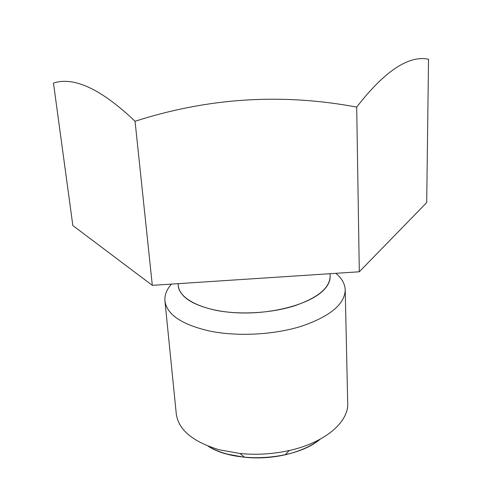 <?xml version="1.0" encoding="UTF-8"?>
<svg xmlns="http://www.w3.org/2000/svg" width="482" height="482" viewBox="0 0 482 482"><rect width="100%" height="100%" fill="white"/><g stroke="black" fill="none" stroke-linecap="round" stroke-linejoin="round"><path stroke-width="0.72" d="M227.45 454.171L244.627 457.279C258.268 458.605 271.776 457.779 285.157 454.803C299.563 451.429 311.227 446.236 320.15 439.216C295.418 460.491 235.138 464.178 207.995 446.079C213.478 449.429 219.967 452.128 227.45 454.171M345.208 289.935C344.738 304.178 330.266 316.246 301.792 326.133C274.156 334.851 237.277 336.785 209.441 331.014C181.642 324.531 166.802 314.511 164.934 300.961L176.261 413.725C178.376 429.757 192.692 441.771 219.202 449.766L240.012 453.514C256.593 455.104 273.017 454.098 289.278 450.501C325.121 442.621 348.727 421.997 347.703 403.235L345.208 289.935C344.961 283.838 341.852 278.301 335.87 273.318M164.934 300.961C164.446 295.171 166.627 289.549 171.472 284.103M178.195 283.663L178.238 285.675C179.81 296.93 192.451 305.16 216.159 310.372C239.626 314.957 270.474 313.264 293.652 306.106C317.584 298.003 329.742 288.091 330.14 276.385L330.068 273.698M152.324 285.356L72.854 225.57L53.472 83.049C74.071 76.373 101.268 89.116 135.056 121.265L152.324 285.356L359.307 271.782L426.703 202.585L428.528 59.22C408.561 55.129 384.618 71.089 356.698 107.088L359.307 271.782M356.698 107.088C281.85 93.056 207.965 97.786 135.056 121.265M178.045 283.669L178.238 285.675C179.226 299.436 204.32 311.619 238.789 312.89C273.204 314.24 309.872 304.1 323.434 290.339C328.031 285.712 330.272 281.054 330.14 276.385M285.157 454.803L289.278 450.501M244.627 457.279L240.012 453.514"/></g></svg>
